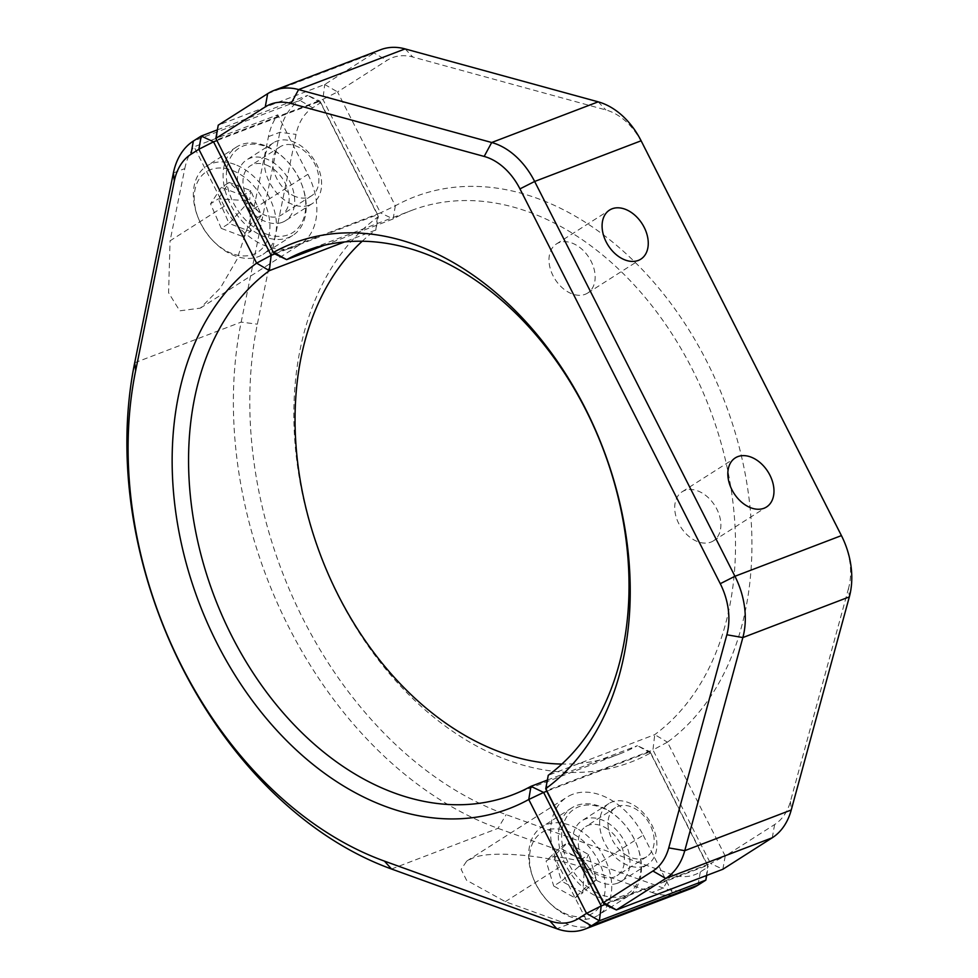 <?xml version="1.0" encoding="UTF-8"?>
<svg xmlns="http://www.w3.org/2000/svg" width="978" height="978" viewBox="0 0 978 978"><rect width="100%" height="100%" fill="white"/><g stroke="black" fill="none" stroke-linecap="round" stroke-linejoin="round"><path stroke-width="0.73" stroke-dasharray="4.89 3.67" d="M710.896 542.118A29.095 20.135 57.5 0 0 713.439 540.846A29.095 20.135 57.5 0 0 715.835 507.24A29.095 20.135 57.5 0 0 684.698 490.491A29.095 20.135 57.5 0 0 682.155 491.775A29.095 20.135 57.5 0 0 679.747 525.382A29.095 20.135 57.5 0 0 710.896 542.118M585.162 294.305A29.095 20.135 57.5 0 0 587.717 293.021A29.095 20.135 57.5 0 0 590.113 259.414A29.095 20.135 57.5 0 0 558.976 242.666A29.095 20.135 57.5 0 0 556.421 243.95A29.095 20.135 57.5 0 0 554.025 277.556A29.095 20.135 57.5 0 0 585.162 294.305M274.806 253.938L377.63 214.659L378.339 216.639A302.618 216.236 -110.9 0 0 338.73 596.837A302.618 216.236 -110.9 0 0 650.456 753.011L708.219 866.887L700.346 871.911A58.191 41.589 69.1 0 1 671.446 874.344L506.164 814.625A360.809 257.825 69.1 0 1 257.348 324.195L296.053 134.389A58.191 41.589 69.1 0 1 312.679 107.788L320.564 102.763L378.339 216.639L375.833 229.989L344.513 241.945M362.19 241.236A290.979 207.923 69.1 0 1 375.833 229.989L377.63 214.659L320.038 101.15L216.688 140.636M572.533 794.356A64.01 44.303 57.5 0 0 566.922 797.168A64.01 44.303 57.5 0 0 559.514 867.131L589.673 926.582A69.829 49.902 69.1 0 1 568.218 924.381L505.345 901.667L466.567 880.249L461.103 869.332L466.799 861.019L471.946 858.501C489.281 849.381 553.658 855.542 589.013 869.711L643.182 835.163A64.01 44.303 57.5 0 0 572.533 794.356M217.397 129.854L307.715 95.343L299.843 100.367A69.829 49.902 -110.9 0 0 279.879 132.287L241.175 322.092A372.447 266.138 -110.9 0 0 288.632 626.849A372.447 266.138 -110.9 0 0 498.01 828.342L663.304 888.061A69.829 49.902 -110.9 0 0 691.458 888.427M282.312 222.299A36.076 24.976 57.5 0 0 285.478 220.71A36.076 24.976 57.5 0 0 288.449 179.047A36.076 24.976 57.5 0 0 249.83 158.277A36.076 24.976 57.5 0 0 246.676 159.866A36.076 24.976 57.5 0 0 243.705 201.529A36.076 24.976 57.5 0 0 282.312 222.299M309.231 205.136A36.076 24.976 57.5 0 0 312.385 203.546A36.076 24.976 57.5 0 0 315.368 161.883A36.076 24.976 57.5 0 0 276.75 141.113A36.076 24.976 57.5 0 0 273.596 142.702A36.076 24.976 57.5 0 0 270.613 184.365A36.076 24.976 57.5 0 0 309.231 205.136M617.583 883.158A36.076 24.976 57.5 0 0 620.749 881.569A36.076 24.976 57.5 0 0 623.719 839.894A36.076 24.976 57.5 0 0 585.113 819.136A36.076 24.976 57.5 0 0 581.947 820.725A36.076 24.976 57.5 0 0 578.976 862.388A36.076 24.976 57.5 0 0 617.583 883.158M644.502 865.995A36.076 24.976 57.5 0 0 647.668 864.405A36.076 24.976 57.5 0 0 650.639 822.73A36.076 24.976 57.5 0 0 612.02 801.972A36.076 24.976 57.5 0 0 608.866 803.561A36.076 24.976 57.5 0 0 605.883 845.224A36.076 24.976 57.5 0 0 644.502 865.995M547.362 780.077L637.448 745.664A290.979 207.923 69.1 0 1 619.123 754.136A290.979 207.923 69.1 0 1 561.898 764.062M173.387 172.959L184.793 168.607L170.074 240.808L224.243 206.272A64.01 44.303 57.5 0 0 300.49 244.256A64.01 44.303 57.5 0 0 307.911 174.304L277.752 114.854A69.829 49.902 -110.9 0 0 268.461 136.639L253.742 208.852L236.957 259.427L220.49 287.813L200.368 308.119L179.756 310.833L168.583 292.764L170.074 240.808M671.446 874.344L663.304 888.061L651.898 892.425L589.013 869.711M265.979 233.901A50.049 34.646 57.5 0 0 305.784 205.282A50.049 34.646 57.5 0 0 301.713 184.39A50.049 34.646 57.5 0 0 286.456 160.465A50.049 34.646 57.5 0 0 266.175 146.663A50.049 34.646 57.5 0 0 226.358 175.282A50.049 34.646 57.5 0 0 265.979 233.901M224.243 206.272L194.072 146.81L277.752 114.854M184.793 168.607A69.829 49.902 69.1 0 1 194.072 146.81M651.898 892.425A69.829 49.902 -110.9 0 0 673.341 894.625L589.673 926.582M643.182 835.163L673.341 894.625M594.954 891.838A50.049 34.646 57.5 0 0 640.541 872.877A50.049 34.646 57.5 0 0 636.984 845.249A50.049 34.646 57.5 0 0 621.727 821.324A50.049 34.646 57.5 0 0 607.741 810.456A50.049 34.646 57.5 0 0 562.154 829.417A50.049 34.646 57.5 0 0 594.954 891.838M604.893 904.54L707.705 865.273L650.113 751.764L546.763 791.239M320.564 102.763L307.715 95.343L320.038 101.15L320.564 102.763M706.691 875.444L708.219 866.887L707.705 865.273L706.422 875.554M650.456 753.011L637.448 745.664L650.113 751.764L650.456 753.011M582.827 863.342L582.167 861.202L583.34 860.065L585.162 861.08L585.822 863.219L584.648 864.356L582.827 863.342L561.506 881.08L553.878 856.068L567.509 842.853L588.768 854.638L596.397 879.638L582.766 892.865L561.506 881.08L553.719 886.044L574.978 897.828L588.609 884.613L580.981 859.601L588.768 854.638L585.162 861.08M585.822 863.219L596.397 879.638L588.609 884.613M584.648 864.356L582.766 892.865L574.978 897.828M582.167 861.202L553.878 856.068L546.091 861.043L553.719 886.044M583.34 860.065L567.509 842.853L559.722 847.816L546.091 861.043M580.981 859.601L559.722 847.816M561.25 911.618A47.726 33.032 -122.5 0 1 547.912 901.264A47.726 33.032 -122.5 0 1 533.365 878.452A47.726 33.032 -122.5 0 1 536.922 836.63A47.726 33.032 -122.5 0 1 573.438 834.026A47.726 33.032 -122.5 0 1 604.722 893.537A47.726 33.032 -122.5 0 1 561.25 911.618M576.873 828.439A52.372 36.247 57.5 0 0 542.02 826.862A52.372 36.247 57.5 0 0 532.888 877.193A52.372 36.247 57.5 0 0 548.854 902.229A52.372 36.247 57.5 0 0 563.499 913.599A52.372 36.247 57.5 0 0 598.34 915.176A52.372 36.247 57.5 0 0 609.991 872.828A52.372 36.247 57.5 0 0 576.873 828.439M606.617 809.466A52.372 36.247 57.5 0 0 571.763 807.889A52.372 36.247 57.5 0 0 560.125 850.249A52.372 36.247 57.5 0 0 593.243 894.625A52.372 36.247 57.5 0 0 628.096 896.215A52.372 36.247 57.5 0 0 640.945 874.784A52.372 36.247 57.5 0 0 637.228 845.872A52.372 36.247 57.5 0 0 621.262 820.835A52.372 36.247 57.5 0 0 606.617 809.466M247.789 202.764L246.872 200.661L247.801 199.243L249.647 199.94L250.564 202.055L249.647 203.461L247.789 202.764L229.048 223.424L218.326 198.864L229.145 182.446L250.686 190.576L261.407 215.136L250.588 231.554L229.048 223.424L221.26 228.387L242.801 236.529L253.62 220.099L242.886 195.551L250.686 190.576L249.647 199.94M250.564 202.055L261.407 215.136L253.62 220.099M249.647 203.461L250.588 231.554L242.801 236.529M246.872 200.661L218.326 198.864L210.539 203.827L221.26 228.387M247.801 199.243L229.145 182.446L221.346 187.409L210.539 203.827M242.886 195.551L221.346 187.409M231.982 253.559A47.726 33.032 -122.5 0 1 212.642 240.405A47.726 33.032 -122.5 0 1 198.094 217.593A47.726 33.032 -122.5 0 1 232.165 170.38A47.726 33.032 -122.5 0 1 269.94 226.273A47.726 33.032 -122.5 0 1 231.982 253.559M235.013 164.512A52.372 36.247 57.5 0 0 206.749 166.003A52.372 36.247 57.5 0 0 197.617 216.334A52.372 36.247 57.5 0 0 213.583 241.37A52.372 36.247 57.5 0 0 234.806 255.808A52.372 36.247 57.5 0 0 263.07 254.317A52.372 36.247 57.5 0 0 273.644 208.118A52.372 36.247 57.5 0 0 235.013 164.512M264.757 145.539A52.372 36.247 57.5 0 0 236.493 147.03A52.372 36.247 57.5 0 0 225.93 193.228A52.372 36.247 57.5 0 0 264.561 236.835A52.372 36.247 57.5 0 0 292.825 235.356A52.372 36.247 57.5 0 0 306.224 206.884A52.372 36.247 57.5 0 0 301.957 185.013A52.372 36.247 57.5 0 0 285.979 159.976A52.372 36.247 57.5 0 0 264.757 145.539M605.064 827.486A29.095 20.135 -122.5 0 1 623.463 852.144A29.095 20.135 -122.5 0 1 616.996 875.677A29.095 20.135 -122.5 0 1 597.631 874.797A29.095 20.135 -122.5 0 1 579.233 850.139A29.095 20.135 -122.5 0 1 585.7 826.606A29.095 20.135 -122.5 0 1 605.064 827.486M266.126 164.927A29.095 20.135 -122.5 0 1 287.593 189.157A29.095 20.135 -122.5 0 1 281.725 214.818A29.095 20.135 -122.5 0 1 266.016 215.649A29.095 20.135 -122.5 0 1 244.561 191.419A29.095 20.135 -122.5 0 1 250.429 165.759A29.095 20.135 -122.5 0 1 266.126 164.927M324.268 245.258L393.119 218.962A290.979 207.923 69.1 0 1 411.457 210.49A290.979 207.923 69.1 0 1 698.5 382.043A290.979 207.923 69.1 0 1 654.747 734.637L548.255 775.309L546.457 790.627L652.949 749.955L710.529 863.464L604.049 904.149M627.375 855.836A29.095 20.135 -122.5 0 1 608.976 831.178A29.095 20.135 -122.5 0 1 615.455 807.645A29.095 20.135 -122.5 0 1 634.808 808.513A29.095 20.135 -122.5 0 1 653.206 833.183A29.095 20.135 -122.5 0 1 646.739 856.704A29.095 20.135 -122.5 0 1 627.375 855.836M380.638 49.719A69.829 49.902 -110.9 0 0 374.122 52.995L324.72 84.499L218.228 125.184L216.382 140.025L322.874 99.353L380.466 212.862L273.974 253.534M295.772 196.676A29.095 20.135 -122.5 0 1 274.305 172.446A29.095 20.135 -122.5 0 1 280.173 146.786A29.095 20.135 -122.5 0 1 295.882 145.954A29.095 20.135 -122.5 0 1 317.337 170.184A29.095 20.135 -122.5 0 1 311.469 195.844A29.095 20.135 -122.5 0 1 295.772 196.676M848.549 588.291L790.444 801.398A58.191 41.589 69.1 0 1 774.625 824.54L725.224 856.043L667.448 742.168A302.618 216.236 -110.9 0 0 707.057 361.97A302.618 216.236 -110.9 0 0 395.332 205.796L337.569 91.92L386.97 60.416A58.191 41.589 69.1 0 1 412.789 57.005L605.871 109.939A58.191 41.589 69.1 0 1 641.654 142.397L841.96 537.203A58.191 41.589 69.1 0 1 848.549 588.291L849.344 596.886M725.224 856.043L722.852 869.271L710.529 863.464L725.224 856.043M667.448 742.168L652.949 749.955L654.747 734.637L667.448 742.168M324.72 84.499L337.569 91.92L322.874 99.353L324.72 84.499M395.332 205.796L393.119 218.962L380.466 212.862L395.332 205.796M505.345 901.667L559.514 867.131M391.518 869.014L498.01 828.342L506.164 814.625M312.679 107.788L299.843 100.367L193.351 141.052M134.695 362.777L241.175 322.092L257.348 324.195M268.461 136.639L279.879 132.287L296.053 134.389M568.218 924.381L556.812 928.745M253.742 208.852L307.911 174.304M697.974 885.139L700.346 871.911M267.642 93.68L374.122 52.995L386.97 60.416M841.435 535.602L841.96 537.203M790.444 801.398L791.239 810.004M641.128 140.783L641.654 142.397M774.625 824.54L772.265 837.767M598.181 101.834L605.871 109.939M405.112 48.9L412.789 57.005M713.439 540.846L766.544 506.971M587.717 293.021L640.822 259.158M466.799 861.019L566.922 797.168M312.385 203.546L285.478 220.71M647.668 864.405L620.749 881.569M512.631 794.808L619.123 754.136M608.866 803.561L581.947 820.725M273.596 142.702L246.676 159.866M200.368 308.119L300.49 244.256M547.912 901.264L548.854 902.229M533.365 878.452L532.888 877.193M571.763 807.889L542.02 826.862M628.096 896.215L598.34 915.176M636.984 845.249L637.228 845.872M212.642 240.405L213.583 241.37M198.094 217.593L197.617 216.334M236.493 147.03L206.749 166.003M292.825 235.356L263.07 254.317M301.713 184.39L301.957 185.013M304.965 251.163L411.457 210.49M556.421 243.95L609.526 210.087M682.155 491.775L735.26 457.912M311.469 195.844L281.725 214.818M280.173 146.786L250.429 165.759M646.739 856.704L616.996 875.677M615.455 807.645L585.7 826.606"/><path stroke-width="1.47" d="M604.049 904.149L603.524 902.535L616.36 909.956L604.049 904.149L546.457 790.627L545.748 788.659L548.255 775.309A290.979 207.923 -110.9 0 0 585.871 410.063A290.979 207.923 -110.9 0 0 304.965 251.163A290.979 207.923 -110.9 0 0 286.64 259.635L273.632 252.287A302.618 216.236 69.1 0 1 585.345 408.449A302.618 216.236 69.1 0 1 545.748 788.659L603.524 902.535L652.925 871.019A58.191 41.589 -110.9 0 0 668.744 847.889L726.85 634.771A58.191 41.589 -110.9 0 0 720.26 583.695L519.954 188.888A58.191 41.589 -110.9 0 0 484.171 156.431L291.089 103.497A58.191 41.589 -110.9 0 0 265.27 106.908L215.857 138.411L273.974 253.534L215.857 138.411L218.228 125.184L267.642 93.68A69.829 49.902 69.1 0 1 274.146 90.392A69.829 49.902 69.1 0 1 298.62 89.573L491.702 142.507A69.829 49.902 69.1 0 1 534.648 181.468L734.943 576.274A69.829 49.902 69.1 0 1 742.852 637.57L684.747 850.677A69.829 49.902 69.1 0 1 665.774 878.44L616.36 909.956L722.852 869.271L772.265 837.767A69.829 49.902 -110.9 0 0 791.239 810.004L849.344 596.886A69.829 49.902 -110.9 0 0 841.435 535.602L641.128 140.783A69.829 49.902 -110.9 0 0 598.181 101.834L405.112 48.9A69.829 49.902 -110.9 0 0 380.638 49.719L274.146 90.392M764.001 508.254A29.095 20.135 57.5 0 0 766.544 506.971A29.095 20.135 57.5 0 0 768.94 473.376A29.095 20.135 57.5 0 0 737.803 456.628A29.095 20.135 57.5 0 0 735.26 457.912A29.095 20.135 57.5 0 0 732.864 491.506A29.095 20.135 57.5 0 0 764.001 508.254M638.267 260.429A29.095 20.135 57.5 0 0 640.822 259.158A29.095 20.135 57.5 0 0 643.218 225.551A29.095 20.135 57.5 0 0 612.081 208.803A29.095 20.135 57.5 0 0 609.526 210.087A29.095 20.135 57.5 0 0 607.13 243.693A29.095 20.135 57.5 0 0 638.267 260.429M561.898 764.062A290.979 207.923 69.1 0 1 338.217 595.235A290.979 207.923 69.1 0 1 362.19 241.236M181.615 665.92A360.809 257.825 -110.9 0 0 384.452 861.117L549.746 920.836A58.191 41.589 -110.9 0 0 578.646 918.403L586.519 913.366L528.756 799.503A302.618 216.236 69.1 0 1 217.03 643.328A302.618 216.236 69.1 0 1 256.627 263.131L198.864 149.255L190.979 154.279A58.191 41.589 -110.9 0 0 174.341 180.881L135.649 370.686A360.809 257.825 -110.9 0 0 181.615 665.92M584.978 929.1L691.458 888.427A69.829 49.902 -110.9 0 0 697.974 885.139L705.859 880.114L599.367 920.787L591.482 925.824A69.829 49.902 69.1 0 1 584.978 929.1A69.829 49.902 69.1 0 1 556.812 928.745L391.518 869.014A372.447 266.138 69.1 0 1 182.14 667.522A372.447 266.138 69.1 0 1 134.695 362.777L173.387 172.959A69.829 49.902 69.1 0 1 193.351 141.052L201.236 136.028L217.397 129.854M344.513 241.945L269.341 270.661A290.979 207.923 -110.9 0 0 231.725 635.908A290.979 207.923 -110.9 0 0 512.631 794.808A290.979 207.923 -110.9 0 0 530.956 786.336L547.362 780.077M216.688 140.636L213.546 141.834L271.138 255.344L274.806 253.938M546.763 791.239L543.621 792.437L601.213 905.946L604.893 904.54M201.236 136.028L198.864 149.255L213.546 141.834L201.236 136.028M706.422 875.554L705.859 880.114L706.691 875.444M599.367 920.787L601.213 905.946L586.519 913.366L599.367 920.787M271.138 255.344L256.627 263.131L269.341 270.661L271.138 255.344M528.756 799.503L543.621 792.437L530.956 786.336L528.756 799.503M273.974 253.534L286.64 259.635L324.268 245.258M384.452 861.117L391.518 869.014M578.646 918.403L591.482 925.824L697.974 885.139M173.387 172.959L174.341 180.881M135.649 370.686L134.695 362.777M193.351 141.052L190.979 154.279M549.746 920.836L556.812 928.745M668.744 847.889L684.747 850.677L791.239 810.004M772.265 837.767L665.774 878.44L652.925 871.019M849.344 596.886L742.852 637.57L726.85 634.771M720.26 583.695L734.943 576.274L841.435 535.602M641.128 140.783L534.648 181.468L519.954 188.888M484.171 156.431L491.702 142.507L598.181 101.834M405.112 48.9L298.62 89.573L291.089 103.497M265.27 106.908L267.642 93.68"/></g></svg>
